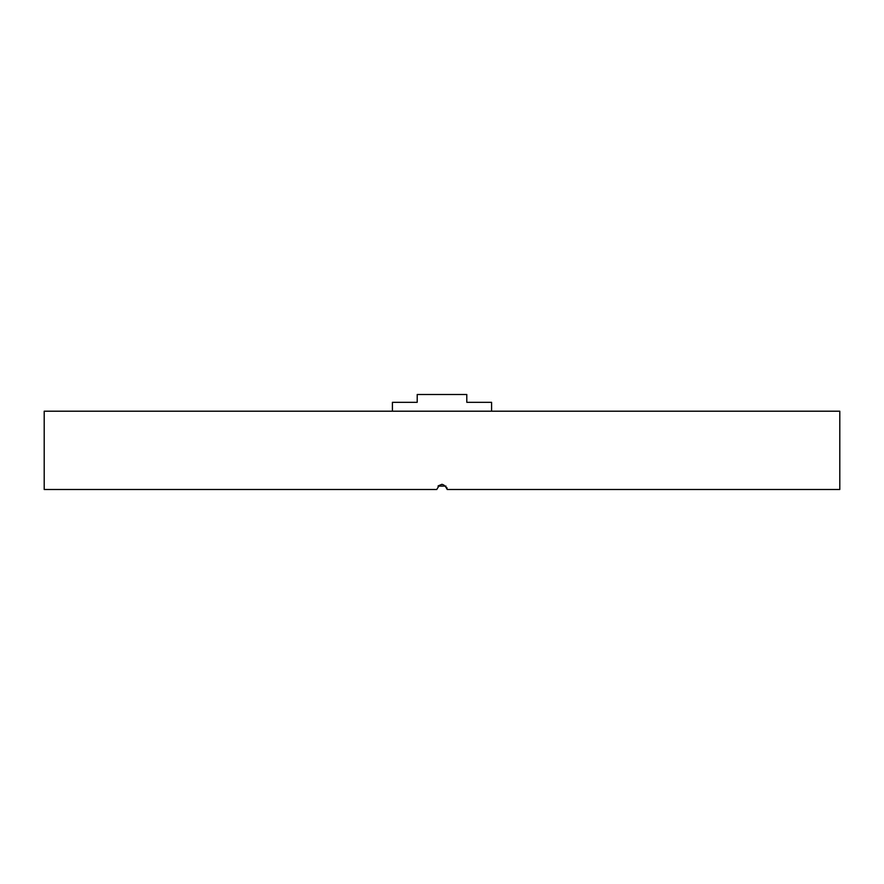<?xml version="1.0" encoding="UTF-8"?>
<svg xmlns="http://www.w3.org/2000/svg" width="884" height="884" viewBox="0 0 884 884"><rect width="100%" height="100%" fill="white"/><g stroke="black" fill="none" stroke-linecap="round" stroke-linejoin="round"><path stroke-width="1.33" d="M438.033 486.112L445.967 486.112M839.8 411.204L44.2 411.204L44.2 489.504L436.784 489.504C440.265 482.774 443.746 482.774 447.216 489.504L839.8 489.504L839.8 411.204M438.309 485.813L442.011 484.288M446.829 487.515L447.216 489.504M392.408 411.204L392.408 402.319L417.204 402.319L417.204 394.496L466.796 394.496L466.796 402.319L491.592 402.319L491.592 411.204"/></g></svg>
